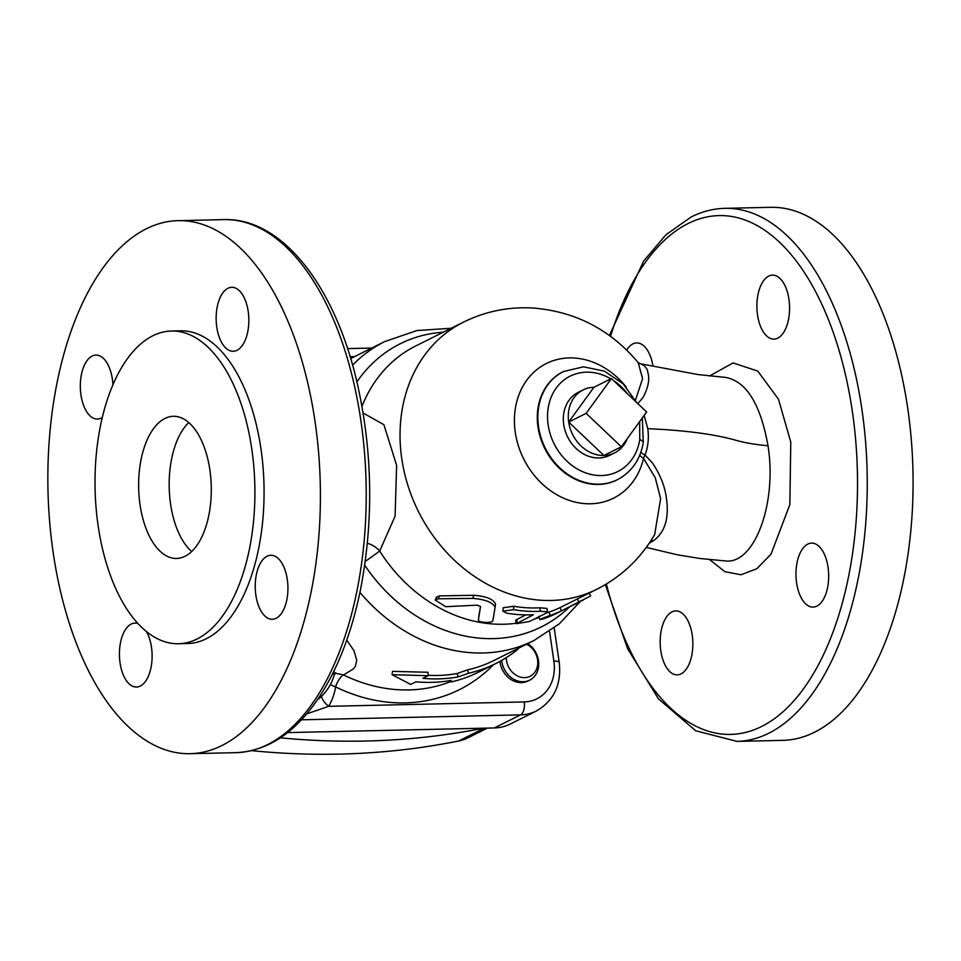 <?xml version="1.0" encoding="UTF-8"?>
<svg xmlns="http://www.w3.org/2000/svg" width="961" height="961" viewBox="0 0 961 961"><rect width="100%" height="100%" fill="white"/><g stroke="black" fill="none" stroke-linecap="round" stroke-linejoin="round"><path stroke-width="1.44" d="M501.702 660.375A21.322 17.827 63.5 0 0 501.834 661.468A21.322 17.827 63.5 0 0 529.691 680.148A21.322 17.827 63.5 0 0 538.713 662.814A21.322 17.827 63.5 0 0 527.781 643.606M529.691 680.148L527.949 681.013A21.322 17.827 -116.5 0 1 500.092 662.345A21.322 17.827 -116.5 0 1 499.972 661.348M526.52 644.23A18.055 15.088 -116.5 0 1 537.619 664.988A18.055 15.088 -116.5 0 1 522.231 677.481A18.055 15.088 -116.5 0 1 506.519 660.471A18.055 15.088 -116.5 0 1 506.315 657.6M330.332 684.664L335.629 686.923A10.667 3.952 116 0 1 343.533 674.934L353.444 668.916L355.306 666.345L356.759 660.327L353.96 650.669L346.765 640.086M251.65 750.649A924.182 772.44 63.5 0 0 458.589 741.015A53.323 44.566 63.5 0 0 467.995 737.796L487.407 728.102M280.432 737.832A924.182 772.44 63.5 0 0 483.527 728.198M301.43 719.813L520.526 714.876A51.93 43.401 63.5 0 0 536.37 711.008L510.183 724.077A51.93 43.401 -116.5 0 1 494.338 727.945L287.591 732.606M365.24 561.488L379.691 551.061L395.103 516.129L396.629 465.34L383.895 424.69L363.138 413.026M546.557 612.926L548.923 612.121A149.291 124.774 63.5 0 0 559.939 607.652L582.883 596.228M516.261 623.689L529.487 621.491L545.74 613.37L547.59 611.833L540.406 611.244A152.847 127.753 -116.5 0 1 513.618 609.67L502.903 611.16L506.639 613.154A152.847 127.753 63.5 0 0 533.427 614.728L516.261 623.689L515.649 620.253L525.607 614.896M502.903 611.16L503.059 607.796L513.654 606.259A149.291 124.774 63.5 0 0 539.818 607.796L546.749 608.385L547.59 611.833M478.686 616.59L480.416 607.28M435.201 600.012L445.664 606.703L477.209 605.154L480.548 606.499L478.422 619.797C477.509 622.872 492.813 623.353 492.861 620.662L495.095 607.292C492.693 602.379 485.281 599.412 472.848 598.391L438.168 598.787L435.201 600.012L436.474 597.141L439.453 595.892L473.773 595.279C486.038 596.216 493.269 599.111 495.492 603.964L495.107 607.16M495.095 607.292L495.492 603.964M306.703 713.891L328.662 706.335A63.979 53.48 63.5 0 0 335.629 686.923L335.629 686.923A10.667 3.964 116.1 0 1 343.533 674.934L335.173 673.217M626.14 386.971A75.234 62.885 63.5 0 0 525.967 381.349A75.234 62.885 63.5 0 0 553.007 492.392A75.234 62.885 63.5 0 0 643.534 458.409A21.322 11.856 132.6 0 1 645.059 455.106C648.146 446.553 649.059 437.748 647.786 428.678L644.11 415.44M639.738 455.214A21.322 8.253 -166.8 0 0 643.534 458.409L655.246 477.713L660.627 498.627L654.693 534.46M649.18 543.301L653.516 540.671C665.252 532.094 669.481 517.426 666.201 496.669M666.177 496.681C664.592 485.581 660.039 474.386 652.519 463.058L645.059 455.106A21.322 4.685 -162 0 1 640.807 452.415M367.366 543.289A21.322 17.514 -145.4 0 1 379.691 551.061A149.291 124.774 -116.5 0 0 516.177 623.233M450.649 680.484L451.093 681.962L451.129 680.4A170.614 142.6 -116.5 0 1 415.933 681.805L410.695 684.424L392.088 674.694L392.484 671.367L427.969 672.268L428.15 675.703L422.912 678.322A170.614 142.6 63.5 0 0 458.121 676.916L468.56 673.241A170.614 142.6 63.5 0 0 495.756 663.558A170.614 142.6 63.5 0 0 518.075 649.119L517.715 648.627M428.138 675.295A167.07 139.633 63.5 0 0 457.208 673.505L467.539 669.865A167.07 139.633 63.5 0 0 494.17 660.375L533.92 640.543A167.07 139.633 -116.5 0 1 359.931 592.384M321.551 696.245A17.779 8.589 -149.4 0 0 328.662 706.335L524.262 701.926A10.667 5.442 88.7 0 1 520.526 714.876L494.338 727.945M637.563 403.764L642.993 397.602C647.582 388.821 649.408 381.337 648.483 375.15M648.447 375.138L647.246 369.589L644.338 365.697L638.152 362.561L642.585 378.55L635.497 400.208M611.412 378.562L593.946 387.271L568.684 422.059L603.904 455.49A35.185 29.407 63.5 0 0 614.632 452.859L609.682 455.334A35.185 29.407 -116.5 0 1 598.943 457.965A35.185 29.407 -116.5 0 1 565.176 430.888A35.185 29.407 -116.5 0 1 578.246 392.364L583.207 389.89A35.185 29.407 63.5 0 0 568.684 422.059L586.138 413.35L621.359 446.769L646.633 411.981L611.412 378.562L586.138 413.35M636.747 402.611L623.064 383.763L604.421 371.162L583.507 366.802L563.482 371.535A60.423 50.501 63.5 0 0 545.283 448.15A60.423 50.501 63.5 0 0 617.455 479.659C631.689 472.067 640.302 459.682 643.281 442.504A7.111 2.535 -171.1 0 0 639.762 439.657A53.323 44.566 -116.5 0 1 583.135 471.887A53.323 44.566 -116.5 0 1 549.644 401.53A53.323 44.566 -116.5 0 1 610.812 378.85M583.351 599.976L556.575 613.334A152.847 127.753 -116.5 0 1 543.217 618.908L539.914 619.641L538.761 616.301M543.217 618.908C538.016 620.109 540.346 618.944 550.197 615.424A152.847 127.753 63.5 0 0 561.476 610.86L590.691 595.904L588.925 592.829M559.939 607.652L561.476 610.86M392.088 674.694L428.15 675.703M457.208 673.505L458.121 676.916M467.539 669.865L468.56 673.241M724.978 208.333A266.593 136.186 -91.3 0 1 867.122 471.803A266.593 136.186 -91.3 0 1 736.979 741.387L782.807 740.354A266.593 136.186 -91.3 0 0 912.95 470.77A266.593 136.186 -91.3 0 0 770.806 207.312L724.978 208.333C713.374 208.621 702.083 211.504 691.115 216.994L665.961 234.748L643.582 261.128L609.394 335.521M334.08 670.766L334.008 675.559M495.756 663.558L478.29 672.268A170.614 142.6 -116.5 0 1 451.093 681.962M692.22 635.041A31.989 16.337 88.7 0 1 677.229 674.874A31.989 16.337 88.7 0 1 660.796 650.729A31.989 16.337 88.7 0 1 675.787 610.908A31.989 16.337 88.7 0 1 692.22 635.041M807.805 544.094A31.989 16.337 88.7 0 1 811.601 543.121A31.989 16.337 88.7 0 1 828.466 570.966A31.989 16.337 88.7 0 1 816.85 606.115A31.989 16.337 88.7 0 1 813.042 607.088A31.989 16.337 88.7 0 1 796.188 579.231A31.989 16.337 88.7 0 1 807.805 544.094M757.52 314.956A31.989 16.337 88.7 0 1 772.512 275.134A31.989 16.337 88.7 0 1 788.945 299.267A31.989 16.337 88.7 0 1 773.953 339.101A31.989 16.337 88.7 0 1 757.52 314.956M626.692 350.08A31.989 16.337 88.7 0 1 632.891 343.894A31.989 16.337 88.7 0 1 636.687 342.921A31.989 16.337 88.7 0 1 652.951 365.901M98.13 525.715A156.403 79.895 -91.3 0 0 178.482 643.738A156.403 79.895 -91.3 0 0 254.833 485.581A156.403 79.895 -91.3 0 0 171.442 331.016A156.403 79.895 -91.3 0 0 98.13 525.715M140.042 504.801A71.09 36.314 88.7 0 1 173.364 416.305A71.09 36.314 88.7 0 1 211.264 486.554A71.09 36.314 88.7 0 1 176.56 558.449A71.09 36.314 88.7 0 1 140.042 504.801M188.788 422.552A71.09 36.314 -91.3 0 0 170.59 504.117A71.09 36.314 -91.3 0 0 191.683 551.506M53.167 552.527A266.593 136.186 88.7 0 1 178.133 220.646A266.593 136.186 88.7 0 1 320.277 484.104A266.593 136.186 88.7 0 1 190.122 753.688A266.593 136.186 88.7 0 1 53.167 552.527M102.334 417.422A31.989 16.337 88.7 0 1 97.385 419.044A31.989 16.337 88.7 0 1 80.532 391.199A31.989 16.337 88.7 0 1 92.148 356.063A31.989 16.337 88.7 0 1 95.956 355.089A31.989 16.337 88.7 0 1 112.942 384.808M248.202 311.436A31.989 16.337 88.7 0 1 233.211 351.27A31.989 16.337 88.7 0 1 216.153 319.653A31.989 16.337 88.7 0 1 231.769 287.303A31.989 16.337 88.7 0 1 248.202 311.436M276.107 618.283A31.989 16.337 88.7 0 1 272.299 619.256A31.989 16.337 88.7 0 1 255.242 587.639A31.989 16.337 88.7 0 1 270.858 555.29A31.989 16.337 88.7 0 1 287.723 583.135A31.989 16.337 88.7 0 1 276.107 618.283M146.492 631.605A31.989 16.337 88.7 0 1 151.201 666.574A31.989 16.337 88.7 0 1 136.486 687.043A31.989 16.337 88.7 0 1 120.053 662.898A31.989 16.337 88.7 0 1 135.045 623.076A31.989 16.337 88.7 0 1 137.891 623.497M171.442 331.016L180.608 330.812A156.403 79.895 88.7 0 1 263.999 485.365A156.403 79.895 88.7 0 1 187.647 643.534L178.482 643.738M724.005 377.253L724.762 377.289C745.976 380.64 760.391 403.464 768.007 445.76C777.293 504.044 754.121 565.02 725.147 560.924L724.426 560.864M568.684 422.059A35.185 29.407 63.5 0 0 603.904 455.49L621.359 446.769M593.946 387.271A35.185 29.407 63.5 0 0 583.207 389.89M614.632 452.859A35.185 29.407 63.5 0 0 627.341 438.54M459.454 740.835L461.196 740.39M335.629 686.923A177.725 148.547 63.5 0 0 493.474 664.7M450.949 681.481A167.07 139.633 -116.5 0 1 343.533 674.934L343.533 674.934M458.589 741.015L484.308 728.174M549.536 631.305L553.884 661.132A41.263 34.488 -116.5 0 1 524.262 701.926M350.14 356.723L354.561 356.615M539.157 617.43A149.291 124.774 -116.5 0 1 534.1 619.184M654.897 534.1C640.963 558.281 621.575 576.684 596.733 589.321A149.291 124.774 -116.5 0 1 418.419 511.468A149.291 124.774 -116.5 0 1 463.406 322.163L415.741 345.948A149.291 124.774 -116.5 0 0 361.997 406.335M536.37 711.008C554.029 700.701 561.644 684.436 559.206 662.213A10.667 2.15 171.7 0 0 553.884 661.132M356.927 381.865A158.181 132.21 -116.5 0 1 443.285 332.206M352.603 365.132A167.07 139.633 -116.5 0 1 384.712 341.575L350.693 358.549M653.516 540.671A21.322 17.43 61.8 0 0 650.705 540.983M569.573 606.847A158.181 132.21 -116.5 0 1 364.712 565.212M617.178 479.803A60.423 50.501 -116.5 0 1 616.902 479.935A60.423 50.501 -116.5 0 1 544.731 448.427A60.423 50.501 -116.5 0 1 562.942 371.799A60.423 50.501 -116.5 0 1 563.218 371.667M613.49 380.532A53.323 44.566 -116.5 0 1 627.617 393.95M639.666 421.567L639.762 439.657M439.453 595.892L438.168 598.787M473.773 595.279L472.848 598.391M516.586 619.401L517.174 622.836M513.654 606.259L513.618 609.67M539.818 607.796L540.406 611.244M548.923 612.121L550.197 615.424M577.405 598.943L578.942 602.151M610.511 336.338A259.482 132.546 88.7 0 1 688.172 223.493A259.482 132.546 88.7 0 1 849.824 395.932A259.482 132.546 88.7 0 1 777.041 716.714A259.482 132.546 88.7 0 1 606.379 584.012M178.133 220.646L223.949 219.613A266.593 136.186 88.7 0 1 366.093 483.071A266.593 136.186 88.7 0 1 235.95 752.667L190.122 753.688M709.614 559.602L724.81 571.663L740.991 574.762L756.812 568.744L770.986 554.221L789.846 504.657L790.783 442.096L778.458 399.175L757.736 371.078L733.099 362.934L709.386 376.075M768.007 445.76C755.226 444.571 744.631 442.769 736.222 440.366C714.491 434.192 685.013 430.288 647.786 428.678M596.733 589.321L582.174 596.589M559.206 662.213L554.197 627.917M451.202 328.254L416.906 330.56L384.712 341.575M533.92 640.543L559.29 623.845L580.24 601.526M371.703 348.062L347.57 348.603M724.162 377.265L698.082 374.574L639.678 363.63M463.406 322.163C485.137 311.46 508.117 306.727 532.334 307.964C575.038 311.268 610.307 329.467 638.152 362.561M642.32 417.915L643.293 442.444M736.979 741.387L695.728 730.792L658.429 698.839L627.641 648.771L605.346 584.636M317.418 699.776A46.212 46.212 0 0 0 334.032 675.451L335.665 672.688M223.949 219.613C281.501 217.654 334.2 284.924 356.603 380.52C372.568 449.808 373.913 519.264 360.651 588.877C352.05 631.413 338.524 667.054 320.061 695.8C296.372 732.114 268.335 751.058 235.95 752.667M646.285 547.41L677.541 554.833L699.92 558.497L725.147 560.912"/></g></svg>
